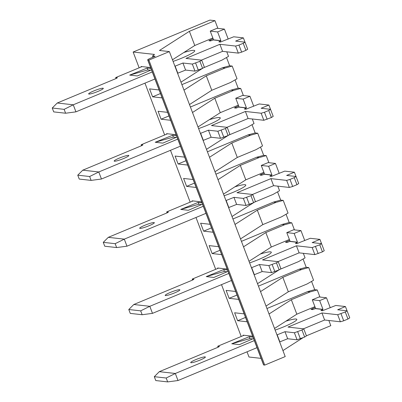 <?xml version="1.0" encoding="UTF-8"?>
<svg xmlns="http://www.w3.org/2000/svg" width="402" height="402" viewBox="0 0 402 402"><rect width="100%" height="100%" fill="white"/><g stroke="black" fill="none" stroke-linecap="round" stroke-linejoin="round"><path stroke-width="0.6" d="M274.526 328.454L296.827 314.178L314.907 306.656M319.942 297.043L317.248 289.963L310.093 291.917L291.334 299.721L269.033 313.997M296.827 314.178L291.334 299.721M243.295 335.61L243.13 335.173L252.667 336.243M266.023 306.063L288.324 291.787L307.083 283.983L313.565 280.264L308.746 267.571L301.59 269.526L282.832 277.33L260.531 291.611M288.324 291.787L282.832 277.33M247.18 321.786L237.637 320.716L234.627 312.781L244.165 313.856M237.637 320.716L245.527 317.434M266.953 308.52L307.555 291.631L314.711 289.676L317.248 289.963M311.57 281.41L314.711 289.676M310.093 291.917L307.555 291.631M280.023 269.31L298.575 261.596L305.063 257.873L303.329 253.32M257.516 283.676L278.923 269.968M238.672 299.4L229.135 298.324L226.12 290.395L235.657 291.465M229.135 298.324L237.019 295.043M258.451 286.129L299.048 269.239L306.203 267.285L308.746 267.571M303.063 259.019L306.203 267.285M301.59 269.526L299.048 269.239M249.014 261.285L271.315 247.009L289.39 239.486M294.425 229.874L291.736 222.793L284.581 224.748L265.822 232.552L243.522 246.828M271.315 247.009L265.822 232.552M217.783 268.446L217.618 268.003L227.155 269.074M240.507 238.899L262.807 224.617L281.566 216.814L288.053 213.095L283.229 200.402L276.073 202.357L257.315 210.161L235.014 224.442M262.807 224.617L257.315 210.161M221.663 254.622L212.125 253.546L209.11 245.612L218.648 246.687M212.125 253.546L220.01 250.265M241.441 241.351L282.038 224.462L289.194 222.507L291.736 222.793M286.053 214.241L289.194 222.507M284.581 224.748L282.038 224.462M254.511 202.141L273.058 194.427L279.546 190.709L277.817 186.151M232.004 216.507L253.411 202.799M213.16 232.23L203.618 231.155L200.608 223.226L210.145 224.296M203.618 231.155L211.502 227.879M232.934 218.964L273.536 202.075L280.691 200.116L283.229 200.402M277.551 191.854L280.691 200.116M276.073 202.357L273.536 202.075M223.497 194.116L245.798 179.84L263.873 172.317M268.913 162.709L266.219 155.624L259.064 157.579L240.306 165.383L218.005 179.664M245.798 179.84L240.306 165.383M192.267 201.276L192.101 200.834L201.638 201.91M214.995 171.729L237.296 157.448L256.049 149.65L262.536 145.926L257.717 133.233L250.562 135.193L231.803 142.996L209.502 157.272M237.296 157.448L231.803 142.996M196.146 187.453L186.608 186.377L183.593 178.448L193.136 179.518M186.608 186.377L194.493 183.096M215.924 174.182L256.526 157.293L263.682 155.338L266.219 155.624M260.541 147.072L263.682 155.338M259.064 157.579L256.526 157.293M228.994 134.977L247.547 127.258L254.034 123.54L252.3 118.982M206.487 149.338L227.894 135.635M187.644 165.061L178.106 163.991L175.091 156.056L184.629 157.127M178.106 163.991L185.99 160.71M207.422 151.795L248.019 134.906L255.175 132.951L257.717 133.233M252.034 124.685L255.175 132.951M250.562 135.193L248.019 134.906M197.985 126.952L220.281 112.671L238.361 105.153M243.396 95.54L240.708 88.455L233.552 90.415L214.794 98.214L192.493 112.495M220.281 112.671L214.794 98.214M166.755 134.107L166.584 133.665L176.126 134.74M189.478 104.56L211.779 90.284L230.537 82.48L237.024 78.762L232.2 66.069L225.045 68.023L206.286 75.827L183.985 90.103M211.779 90.284L206.286 75.827M170.634 120.283L161.096 119.213L158.081 111.279L167.619 112.349M161.096 119.213L168.981 115.932M190.412 107.017L231.009 90.128L238.165 88.169L240.708 88.455M235.024 79.908L238.165 88.169M233.552 90.415L231.009 90.128M203.482 67.807L222.03 60.089L228.517 56.37L226.788 51.818M180.97 82.169L202.382 68.466M162.127 97.892L152.589 96.822L149.574 88.887L159.117 89.963M152.589 96.822L160.473 93.54M181.905 84.626L222.502 67.737L229.663 65.782L232.2 66.069M226.522 57.516L229.663 65.782M225.045 68.023L222.502 67.737M141.238 66.938L141.072 66.501L150.609 67.571M133.142 52.024L154.479 54.421L152.519 56.004L155.132 56.295L150.871 58.069A4.754 0.603 -20.8 0 0 147.695 59.903A4.754 0.603 -20.8 0 0 147.876 59.988L148.891 60.099L169.358 51.587L159.448 50.476L189.377 31.311L214.954 20.673L209.874 20.1L133.142 52.024L139.137 67.812M261.074 358.368L248.994 357.011L247.019 351.815M241.2 336.484L221.507 284.646M215.683 269.315L195.99 217.477M190.166 202.151L170.478 150.308M164.654 134.982L144.961 83.144M147.695 59.903L263.551 364.89A4.754 0.603 -20.8 0 0 263.732 364.976L264.747 365.091L285.209 356.579L169.358 51.587M172.468 59.782L194.769 45.501L189.377 31.311M282.933 350.579L302.972 337.745M194.769 45.501L212.844 37.984M217.879 28.371L214.954 20.673M306.409 335.811L330.811 325.66L328.846 320.489M152.971 57.195L152.519 56.004M264.747 365.091L148.891 60.099M88.948 94.063A7.844 0.995 159.2 0 1 88.646 93.922A7.844 0.995 159.2 0 1 95.626 90.209A7.844 0.995 159.2 0 1 103.309 88.35A7.844 0.995 159.2 0 1 97.214 91.721A7.844 0.995 159.2 0 1 88.948 94.063M183.814 52.516A19.01 2.407 159.2 0 1 194.749 50.692A19.01 2.407 159.2 0 1 173.086 61.405M213.145 38.773L208.924 40.733L210.517 40.939L213.552 39.843L210.236 31.115L217.603 31.944L220.919 40.672L213.552 39.843M52.245 108.012L53.717 111.892L65.606 113.228L64.134 109.349L52.245 108.012L57.26 103.002L116.088 78.531L117.359 77.797L115.66 77.581L142.037 66.606M57.26 103.002L73.259 104.801L75.943 111.851L65.606 113.228M152.268 71.938L73.259 104.801L64.134 109.349M213.502 39.969L220.869 40.793L218.829 41.848L220.427 42.054L233.723 36.788L243.376 37.873L235.617 41.104L245.019 42.16L243.22 43.31L238.959 45.084L235.637 46.059L219.889 44.29L185.955 58.406L201.703 60.179L199.91 61.325L192.327 64.079L182.925 63.024L174.915 66.219M150.956 68.481L147.182 68.059L129.695 75.099L137.318 75.953L151.479 69.863M245.019 42.16L247.697 49.21L245.898 50.361L241.637 52.134L238.316 53.114L222.567 51.34L201.407 60.144M201.703 60.179L204.382 67.229L202.588 68.38L195.005 71.129L185.603 70.074L177.594 73.275M154.946 78.988L75.943 111.851M228.11 39.125A7.698 7.417 -83.6 0 0 227.738 37.833L224.427 29.11L217.06 28.281L210.236 31.115M224.427 29.11L217.603 31.944M115.66 77.581L116.032 78.556M243.376 37.873L245.004 42.16M243.22 43.31L245.898 50.361M238.959 45.084L241.637 52.134M235.637 46.059L238.316 53.114M219.889 44.29L222.567 51.34M199.91 61.325L202.588 68.38M195.643 63.099L198.327 70.154M192.327 64.079L195.005 71.129M182.925 63.024L185.603 70.074M175.166 66.25L177.845 73.3M154.675 79.104L154.961 79.023M150.574 70.249L147.785 69.938A19 18.296 96.4 0 0 147.182 68.059M147.785 69.938L129.695 75.099M114.459 161.232A7.844 0.995 159.2 0 1 114.163 161.091A7.844 0.995 159.2 0 1 121.143 157.378A7.844 0.995 159.2 0 1 128.826 155.519A7.844 0.995 159.2 0 1 122.726 158.89A7.844 0.995 159.2 0 1 114.459 161.232M209.331 119.685A19.01 2.407 159.2 0 1 220.266 117.856A19.01 2.407 159.2 0 1 198.598 128.575M238.662 105.942L234.436 107.902L236.034 108.108L239.064 107.012L235.753 98.284L243.12 99.113L246.436 107.842L239.064 107.012M77.762 175.182L79.234 179.061L91.123 180.397L89.646 176.518L77.762 175.182L82.772 170.172L141.605 145.695L142.871 144.966L141.172 144.75L167.554 133.776M82.772 170.172L98.776 171.971L101.455 179.021L91.123 180.397M177.784 139.102L98.776 171.971L89.646 176.518M239.014 107.133L246.381 107.962L244.346 109.012L245.944 109.218L259.24 103.957L268.893 105.043L261.134 108.269L270.531 109.329L268.737 110.475L264.476 112.248L261.154 113.228L245.406 111.46L211.467 125.575L227.22 127.344L225.421 128.494L217.839 131.248L208.442 130.188L200.427 133.389M176.473 135.65L172.694 135.228L155.212 142.263L162.835 143.122L176.996 137.032M268.893 105.043L273.209 116.379L271.415 117.53L263.833 120.278L248.084 118.51L226.924 127.313M227.22 127.344L229.899 134.399L228.1 135.544L220.517 138.298L211.12 137.243L203.105 140.439M180.463 146.157L101.455 179.021M253.622 106.294A7.698 7.417 -83.6 0 0 253.255 105.002L249.938 96.274L242.572 95.445L235.753 98.284M249.938 96.274L243.12 99.113M141.172 144.75L141.544 145.72M268.737 110.475L271.415 117.53M264.476 112.248L267.154 119.304M261.154 113.228L263.833 120.278M245.406 111.46L248.084 118.51M225.421 128.494L228.1 135.544M221.16 130.268L223.839 137.318M217.839 131.248L220.517 138.298M208.442 130.188L211.12 137.243M200.683 133.419L203.362 140.469M180.186 146.268L180.478 146.192M176.086 137.419L173.302 137.107A19 18.296 96.4 0 0 172.694 135.228M173.302 137.107L155.212 142.263M139.976 228.396A7.844 0.995 159.2 0 1 139.68 228.256A7.844 0.995 159.2 0 1 146.655 224.542A7.844 0.995 159.2 0 1 154.338 222.688A7.844 0.995 159.2 0 1 148.243 226.06A7.844 0.995 159.2 0 1 139.976 228.396M234.843 186.855A19.01 2.407 159.2 0 1 245.783 185.026A19.01 2.407 159.2 0 1 224.115 195.739M264.174 173.106L259.953 175.071L261.551 175.272L264.581 174.182L261.265 165.453L268.631 166.282L271.948 175.006L264.581 174.182M103.274 242.351L104.746 246.225L116.635 247.562L115.163 243.687L103.274 242.351L108.289 237.341L167.116 212.864L168.388 212.135L166.689 211.914L193.066 200.945M108.289 237.341L124.293 239.14L126.972 246.19L116.635 247.562M203.296 206.271L124.293 239.14L115.163 243.687M264.531 174.302L271.898 175.131L269.858 176.182L271.456 176.388L284.752 171.126L294.405 172.212L286.646 175.438L296.048 176.493L294.249 177.644L289.988 179.418L286.666 180.397L270.918 178.624L236.984 192.744L252.732 194.513L250.938 195.663L243.356 198.412L233.954 197.357L225.944 200.558M201.985 202.819L198.211 202.392L180.729 209.432L188.347 210.291L202.507 204.196M296.048 176.493L298.726 183.548L296.932 184.699L292.666 186.473L289.345 187.448L273.596 185.679L252.436 194.478M252.732 194.513L255.411 201.563L253.617 202.714L246.034 205.467L236.632 204.407L228.622 207.608M205.975 213.326L126.972 246.19M279.139 173.463A7.698 7.417 -83.6 0 0 278.767 172.172L275.455 163.443L268.089 162.614L261.265 165.453M275.455 163.443L268.631 166.282M166.689 211.914L167.061 212.889M294.405 172.212L296.033 176.493M294.249 177.644L296.932 184.699M289.988 179.418L292.666 186.473M286.666 180.397L289.345 187.448M270.918 178.624L273.596 185.679M250.938 195.663L253.617 202.714M246.677 197.437L249.356 204.487M243.356 198.412L246.034 205.467M233.954 197.357L236.632 204.407M226.195 200.583L228.874 207.638M205.703 213.437L205.99 213.361M201.603 204.588L198.814 204.276A19 18.296 96.4 0 0 198.211 202.392M198.814 204.276L180.729 209.432M165.488 295.565A7.844 0.995 159.2 0 1 165.192 295.425A7.844 0.995 159.2 0 1 172.172 291.711A7.844 0.995 159.2 0 1 179.855 289.857A7.844 0.995 159.2 0 1 173.759 293.229A7.844 0.995 159.2 0 1 165.488 295.565M260.36 254.019A19.01 2.407 159.2 0 1 271.295 252.195A19.01 2.407 159.2 0 1 249.627 262.908M289.691 240.275L285.465 242.235L287.063 242.441L290.098 241.346L286.782 232.622L294.148 233.451L297.465 242.175L290.098 241.346M128.791 309.515L130.263 313.394L142.152 314.731L140.68 310.852L128.791 309.515L133.801 304.505L192.633 280.033L193.9 279.3L192.206 279.083L218.582 268.114M133.801 304.505L149.805 306.304L152.484 313.359L142.152 314.731M228.813 273.44L149.805 306.304L140.68 310.852M290.043 241.471L297.41 242.3L295.375 243.351L296.972 243.557L310.269 238.296L319.922 239.381L312.163 242.607L321.56 243.662L319.766 244.813L312.183 247.567L296.435 245.793L262.501 259.908L278.249 261.682L276.455 262.833L268.868 265.581L259.471 264.526L251.456 267.727M227.502 269.988L223.723 269.561L206.241 276.601L213.864 277.455L228.024 271.365M319.922 239.381L324.238 250.717L322.444 251.863L314.861 254.617L299.113 252.848L277.953 261.647M278.249 261.682L280.928 268.732L279.134 269.883L271.551 272.636L262.149 271.576L254.134 274.777M231.492 280.49L152.484 313.359M304.651 240.632A7.698 7.417 -83.6 0 0 304.284 239.341L300.967 230.612L293.601 229.783L286.782 232.622M300.967 230.612L294.148 233.451M192.206 279.083L192.573 280.058M319.766 244.813L322.444 251.863M315.505 246.587L318.183 253.637M312.183 247.567L314.861 254.617M296.435 245.793L299.113 252.848M276.455 262.833L279.134 269.883M272.189 264.606L274.867 271.657M268.868 265.581L271.551 272.636M259.471 264.526L262.149 271.576M251.712 267.752L254.391 274.807M231.215 280.606L231.507 280.531M227.12 271.757L224.331 271.44A19 18.296 96.4 0 0 223.723 269.561M224.331 271.44L206.241 276.601M191.005 362.735A7.844 0.995 159.2 0 1 190.709 362.594A7.844 0.995 159.2 0 1 197.683 358.88A7.844 0.995 159.2 0 1 205.372 357.026A7.844 0.995 159.2 0 1 199.271 360.393A7.844 0.995 159.2 0 1 191.005 362.735M285.872 321.188A19.01 2.407 159.2 0 1 296.812 319.364A19.01 2.407 159.2 0 1 275.144 330.077M315.203 307.445L310.982 309.404L312.58 309.61L315.61 308.515L312.294 299.786L319.665 300.616L322.977 309.344L315.61 308.515M154.303 376.684L155.775 380.563L167.664 381.9L166.192 378.021L154.303 376.684L159.318 371.674L218.145 347.202L219.417 346.469L217.718 346.253L244.094 335.278M159.318 371.674L175.322 373.473L178.001 380.528L167.664 381.9M254.325 340.61L175.322 373.473L166.192 378.021M315.56 308.641L322.927 309.47L320.891 310.52L322.484 310.726L335.786 305.46L345.439 306.545L337.675 309.776L347.077 310.831L345.283 311.982L337.7 314.731L321.947 312.962L288.013 327.077L303.761 328.851L301.967 329.997L294.385 332.75L284.988 331.695L276.973 334.891M253.014 337.157L249.24 336.73L231.758 343.77L239.376 344.625L253.541 338.534M347.077 310.831L349.755 317.881L347.961 319.032L343.695 320.806L340.378 321.786L324.625 320.012L303.465 328.816M303.761 328.851L306.445 335.901L304.646 337.052L297.063 339.801L287.666 338.745L279.651 341.946M257.004 347.66L178.001 380.528M330.168 307.796A7.698 7.417 -83.6 0 0 329.801 306.505L326.484 297.781L319.118 296.952L312.294 299.786M326.484 297.781L319.665 300.616M217.718 346.253L218.09 347.227M345.439 306.545L347.062 310.831M345.283 311.982L347.961 319.032M341.017 313.756L343.695 320.806M337.7 314.731L340.378 321.786M321.947 312.962L324.625 320.012M301.967 329.997L304.646 337.052M297.706 331.771L300.384 338.826M294.385 332.75L297.063 339.801M284.988 331.695L287.666 338.745M277.229 334.921L279.908 341.971M256.732 347.775L257.019 347.7M252.632 338.926L249.848 338.61A19 18.296 96.4 0 0 249.24 336.73M249.848 338.61L231.758 343.77M263.732 364.976L147.876 59.988M220.1 41.115L220.457 42.054M210.191 39.999L210.547 40.939M245.617 108.284L245.974 109.223M235.708 107.168L236.064 108.108M271.129 175.453L271.486 176.393M261.22 174.337L261.581 175.277M296.646 242.617L297.003 243.557M286.737 241.507L287.093 242.446M322.158 309.786L322.515 310.726M312.253 308.671L312.61 309.61M216.517 53.858L214.367 54.752M242.034 121.027L239.878 121.922M267.551 188.191L265.395 189.091M293.063 255.36L290.907 256.26M318.58 322.53L316.424 323.424"/></g></svg>

